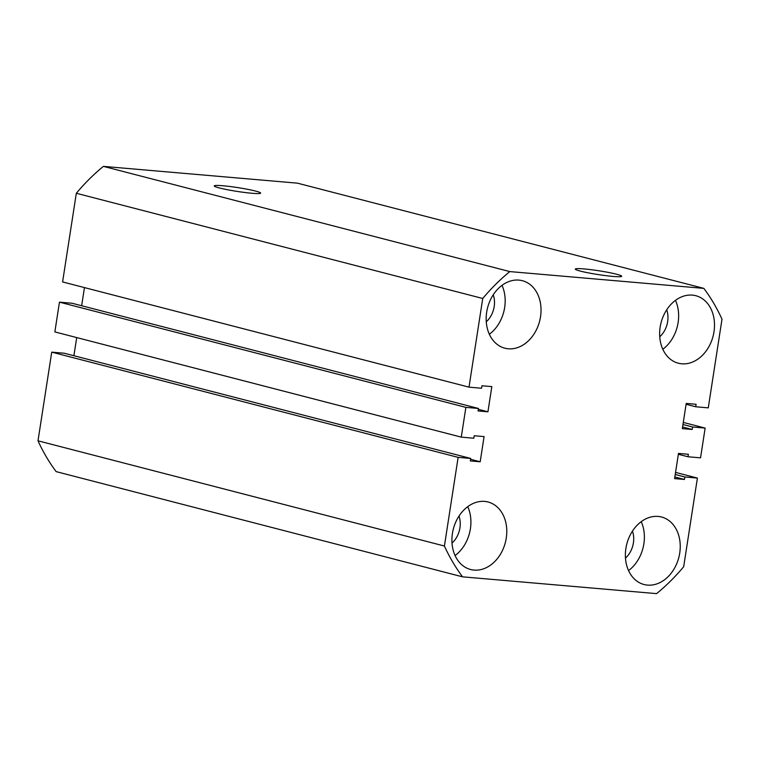 <?xml version="1.0" encoding="UTF-8"?>
<svg xmlns="http://www.w3.org/2000/svg" width="760" height="760" viewBox="0 0 760 760"><rect width="100%" height="100%" fill="white"/><g stroke="black" fill="none" stroke-linecap="round" stroke-linejoin="round"><path stroke-width="1.14" d="M612.978 276.422A23.474 1.928 8.8 0 0 621.689 276.269A23.474 1.928 8.8 0 0 608.703 272.488A23.474 1.928 8.8 0 0 584.003 268.916A23.474 1.928 8.8 0 0 575.292 269.078A23.474 1.928 8.8 0 0 588.325 272.859A23.474 1.928 8.8 0 0 612.978 276.422M251.94 193.258A23.474 1.928 8.8 0 0 260.651 193.107A23.474 1.928 8.8 0 0 247.665 189.325A23.474 1.928 8.8 0 0 222.965 185.754A23.474 1.928 8.8 0 0 214.244 185.924A23.474 1.928 8.8 0 0 227.287 189.696A23.474 1.928 8.8 0 0 251.94 193.258M647.491 585.105A34.865 26.866 104.5 0 0 679.326 555.313A34.865 26.866 104.5 0 0 661.551 517.019A34.865 26.866 104.5 0 0 658.122 516.429A34.865 26.866 104.5 0 0 626.288 546.231A34.865 26.866 104.5 0 0 644.072 584.525A34.865 26.866 104.5 0 0 647.491 585.105M628.548 570.579A34.865 26.866 104.5 0 0 641.212 521.673M681.758 363.802A34.865 26.866 104.5 0 0 713.592 334.001A34.865 26.866 104.5 0 0 695.808 295.706A34.865 26.866 104.5 0 0 692.389 295.117A34.865 26.866 104.5 0 0 660.554 324.919A34.865 26.866 104.5 0 0 678.328 363.213A34.865 26.866 104.5 0 0 681.758 363.802M662.806 349.267A34.865 26.866 104.5 0 0 675.469 300.371M508.288 348.792A34.865 26.866 104.5 0 0 540.122 318.991A34.865 26.866 104.5 0 0 522.339 280.697A34.865 26.866 104.5 0 0 518.918 280.108A34.865 26.866 104.5 0 0 487.084 309.909A34.865 26.866 104.5 0 0 504.868 348.203A34.865 26.866 104.5 0 0 508.288 348.792M489.345 334.257A34.865 26.866 104.5 0 0 501.999 285.351M474.031 570.095A34.865 26.866 104.5 0 0 505.865 540.293A34.865 26.866 104.5 0 0 488.081 501.999A34.865 26.866 104.5 0 0 484.661 501.41A34.865 26.866 104.5 0 0 452.827 531.211A34.865 26.866 104.5 0 0 470.601 569.506A34.865 26.866 104.5 0 0 474.031 570.095M455.078 555.56A34.865 26.866 104.5 0 0 467.742 506.663M459.002 516.087A21.308 16.416 -75.5 0 1 452.01 543.077M493.259 294.785A21.308 16.416 -75.5 0 1 486.267 321.774M666.729 309.795A21.308 16.416 -75.5 0 1 659.737 336.784M632.462 531.097A21.308 16.416 -75.5 0 1 625.48 558.096M462.565 576.84L656.592 593.626A199.519 153.729 -75.5 0 0 683.677 566.732L697.404 478.068L684.845 476.976L684.456 479.455L674.586 478.61L678.49 453.425L688.361 454.28L687.971 456.76L700.539 457.843L705.147 428.079L692.578 426.997L692.198 429.476L682.328 428.621L686.223 403.437L696.093 404.291L695.713 406.771L708.272 407.863L722 319.19A199.519 153.729 -75.5 0 0 703.855 288.382L509.817 271.586A199.519 153.729 -75.5 0 0 482.733 298.481L469.005 387.153L481.574 388.236L481.954 385.757L491.825 386.612L487.929 411.796L478.059 410.941L478.439 408.462L465.88 407.369L461.272 437.133L473.831 438.226L474.212 435.746L484.082 436.591L480.187 461.776L470.316 460.921L470.706 458.441L458.137 457.358L444.41 546.022A199.519 153.729 -75.5 0 0 462.565 576.84L56.145 471.618A199.519 153.729 -75.5 0 1 38 440.809L444.41 546.022M38 440.809L51.727 352.137L458.137 457.358M51.727 352.137L64.287 353.229L470.706 458.441M470.573 459.287L480.187 461.776M73.901 355.718L76.712 337.573M478.439 408.462L72.029 303.24L59.461 302.157L54.853 331.92L461.272 437.133M59.461 302.157L465.88 407.369M478.306 409.308L487.929 411.796M84.455 287.594L81.643 305.729M482.733 298.481L76.323 193.268L62.595 281.931L469.005 387.153M76.323 193.268A199.519 153.729 -75.5 0 1 103.407 166.373L509.817 271.586M103.407 166.373L297.435 183.16L703.855 288.382M686.1 404.282L695.713 406.771M682.584 426.987L692.198 429.476M682.964 424.507L692.578 426.997M683.288 422.427L705.147 428.079M678.357 454.271L687.971 456.76M674.842 476.966L684.456 479.455M675.222 474.487L684.845 476.976M675.545 472.406L697.404 478.068"/></g></svg>

